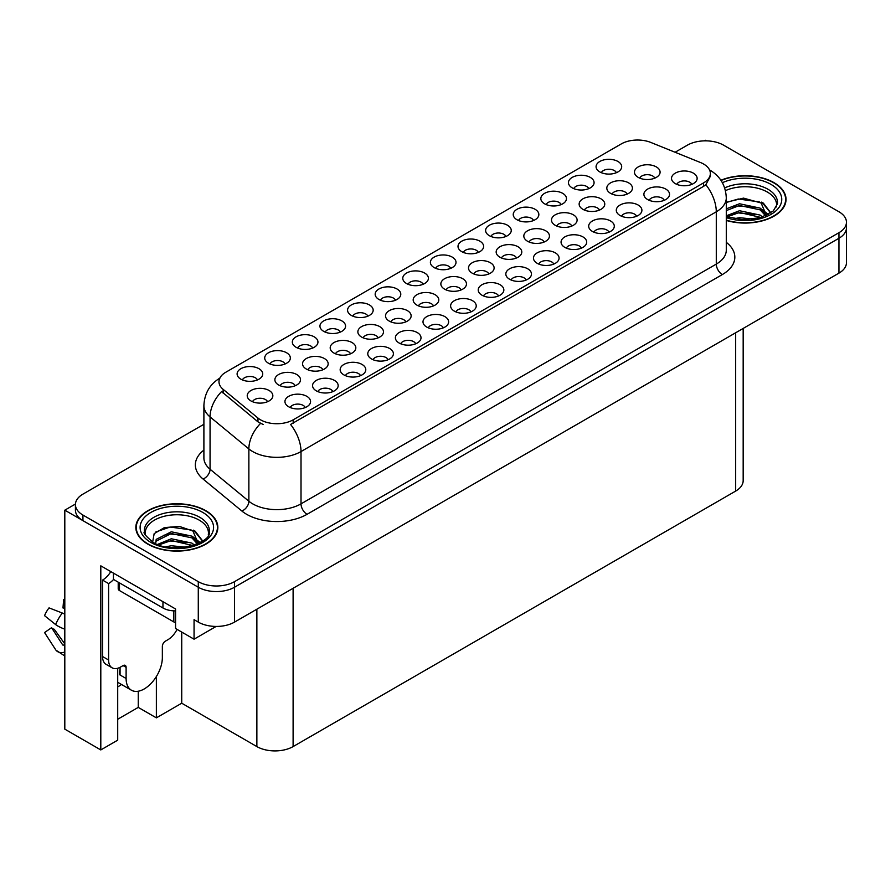 <?xml version="1.0" encoding="UTF-8"?>
<svg xmlns="http://www.w3.org/2000/svg" width="891" height="891" viewBox="0 0 891 891"><rect width="100%" height="100%" fill="white"/><g stroke="black" fill="none" stroke-linecap="round" stroke-linejoin="round"><path stroke-width="1.34" d="M285.031 363.996A7.685 4.433 0 0 0 282.97 361.835A7.685 4.433 0 0 0 275.397 360.71A7.685 4.433 0 0 0 270.04 363.996M286.59 352.769A12.808 7.395 0 0 0 270.173 351.945A12.808 7.395 0 0 0 265.93 361.145A12.808 7.395 0 0 0 268.469 363.227A12.808 7.395 0 0 0 289.13 361.145A12.808 7.395 0 0 0 286.59 352.769M470.927 311.906A7.685 4.433 0 0 0 468.866 309.745A7.685 4.433 0 0 0 461.293 308.62A7.685 4.433 0 0 0 455.925 311.906M472.486 300.679A12.808 7.395 0 0 0 456.069 299.855A12.808 7.395 0 0 0 451.826 309.043A12.808 7.395 0 0 0 454.365 311.137A12.808 7.395 0 0 0 475.026 309.043A12.808 7.395 0 0 0 472.486 300.679M367.872 316.171A7.685 4.433 0 0 0 365.8 314.011A7.685 4.433 0 0 0 358.227 312.886A7.685 4.433 0 0 0 352.869 316.171M369.431 304.945A12.808 7.395 0 0 0 353.014 304.121A12.808 7.395 0 0 0 348.771 313.309A12.808 7.395 0 0 0 351.31 315.403A12.808 7.395 0 0 0 371.97 313.309A12.808 7.395 0 0 0 369.431 304.945M526.147 280.019A7.685 4.433 0 0 0 524.086 277.858A7.685 4.433 0 0 0 516.513 276.733A7.685 4.433 0 0 0 511.156 280.019M527.706 268.792A12.808 7.395 0 0 0 511.289 267.968A12.808 7.395 0 0 0 507.046 277.168A12.808 7.395 0 0 0 509.596 279.251A12.808 7.395 0 0 0 530.256 277.168A12.808 7.395 0 0 0 527.706 268.792M561.152 204.585A7.685 4.433 0 0 0 559.091 202.424A7.685 4.433 0 0 0 551.518 201.299A7.685 4.433 0 0 0 546.161 204.585M562.711 193.358A12.808 7.395 0 0 0 546.294 192.523A12.808 7.395 0 0 0 542.051 201.722A12.808 7.395 0 0 0 544.601 203.816A12.808 7.395 0 0 0 565.262 201.722A12.808 7.395 0 0 0 562.711 193.358M350.508 353.805A7.685 4.433 0 0 0 348.448 351.644A7.685 4.433 0 0 0 340.874 350.519A7.685 4.433 0 0 0 335.517 353.805M352.068 342.578A12.808 7.395 0 0 0 335.651 341.754A12.808 7.395 0 0 0 331.407 350.954A12.808 7.395 0 0 0 333.958 353.048A12.808 7.395 0 0 0 354.618 350.954A12.808 7.395 0 0 0 352.068 342.578M295.188 385.747A7.685 4.433 0 0 0 293.128 383.587A7.685 4.433 0 0 0 285.554 382.462A7.685 4.433 0 0 0 280.197 385.747M296.748 374.521A12.808 7.395 0 0 0 280.331 373.697A12.808 7.395 0 0 0 276.087 382.885A12.808 7.395 0 0 0 278.627 384.979A12.808 7.395 0 0 0 299.298 382.885A12.808 7.395 0 0 0 296.748 374.521M581.378 248.144A7.685 4.433 0 0 0 579.306 245.972A7.685 4.433 0 0 0 571.732 244.847A7.685 4.433 0 0 0 566.375 248.144M582.937 236.906A12.808 7.395 0 0 0 566.52 236.082A12.808 7.395 0 0 0 562.277 245.281A12.808 7.395 0 0 0 564.816 247.375A12.808 7.395 0 0 0 585.476 245.281A12.808 7.395 0 0 0 582.937 236.906M616.383 172.698A7.685 4.433 0 0 0 614.311 170.537A7.685 4.433 0 0 0 606.738 169.413A7.685 4.433 0 0 0 601.38 172.698M617.942 161.471A12.808 7.395 0 0 0 601.525 160.647A12.808 7.395 0 0 0 597.282 169.836A12.808 7.395 0 0 0 599.821 171.93A12.808 7.395 0 0 0 620.481 169.836A12.808 7.395 0 0 0 617.942 161.471M405.828 321.874A7.685 4.433 0 0 0 403.768 319.713A7.685 4.433 0 0 0 396.194 318.588A7.685 4.433 0 0 0 390.837 321.874M407.387 310.647A12.808 7.395 0 0 0 390.971 309.823A12.808 7.395 0 0 0 386.727 319.011A12.808 7.395 0 0 0 389.278 321.105A12.808 7.395 0 0 0 409.938 319.011A12.808 7.395 0 0 0 407.387 310.647M544.134 242.018A7.685 4.433 0 0 0 542.073 239.857A7.685 4.433 0 0 0 534.5 238.732A7.685 4.433 0 0 0 529.143 242.018M545.693 230.791A12.808 7.395 0 0 0 529.276 229.967A12.808 7.395 0 0 0 525.033 239.167A12.808 7.395 0 0 0 527.572 241.261A12.808 7.395 0 0 0 548.232 239.167A12.808 7.395 0 0 0 545.693 230.791M415.696 343.792A7.685 4.433 0 0 0 413.636 341.632A7.685 4.433 0 0 0 406.062 340.507A7.685 4.433 0 0 0 400.705 343.792M417.255 332.566A12.808 7.395 0 0 0 400.839 331.742A12.808 7.395 0 0 0 396.595 340.93A12.808 7.395 0 0 0 399.146 343.024A12.808 7.395 0 0 0 419.806 340.93A12.808 7.395 0 0 0 417.255 332.566M505.932 236.46A7.685 4.433 0 0 0 503.872 234.3A7.685 4.433 0 0 0 496.298 233.175A7.685 4.433 0 0 0 490.93 236.46M507.491 225.234A12.808 7.395 0 0 0 491.075 224.409A12.808 7.395 0 0 0 486.831 233.609A12.808 7.395 0 0 0 489.371 235.692A12.808 7.395 0 0 0 510.031 233.609A12.808 7.395 0 0 0 507.491 225.234M267.534 401.718A7.685 4.433 0 0 0 265.462 399.558A7.685 4.433 0 0 0 257.889 398.433A7.685 4.433 0 0 0 252.532 401.718M269.093 390.492A12.808 7.395 0 0 0 252.676 389.668A12.808 7.395 0 0 0 248.433 398.856A12.808 7.395 0 0 0 250.972 400.95A12.808 7.395 0 0 0 271.632 398.856A12.808 7.395 0 0 0 269.093 390.492M608.987 232.195A7.685 4.433 0 0 0 606.927 230.034A7.685 4.433 0 0 0 599.353 228.909A7.685 4.433 0 0 0 593.985 232.195M610.547 220.968A12.808 7.395 0 0 0 594.13 220.144A12.808 7.395 0 0 0 589.887 229.332A12.808 7.395 0 0 0 592.426 231.426A12.808 7.395 0 0 0 613.086 229.332A12.808 7.395 0 0 0 610.547 220.968M433.494 305.903A7.685 4.433 0 0 0 431.433 303.742A7.685 4.433 0 0 0 423.86 302.617A7.685 4.433 0 0 0 418.492 305.903M435.053 294.676A12.808 7.395 0 0 0 418.636 293.852A12.808 7.395 0 0 0 414.393 303.04A12.808 7.395 0 0 0 416.932 305.134A12.808 7.395 0 0 0 437.592 303.04A12.808 7.395 0 0 0 435.053 294.676M571.799 226.058A7.685 4.433 0 0 0 569.728 223.886A7.685 4.433 0 0 0 562.154 222.761A7.685 4.433 0 0 0 556.797 226.058M573.358 214.82A12.808 7.395 0 0 0 556.942 213.996A12.808 7.395 0 0 0 552.698 223.196A12.808 7.395 0 0 0 555.238 225.289A12.808 7.395 0 0 0 575.898 223.196A12.808 7.395 0 0 0 573.358 214.82M664.207 200.308A7.685 4.433 0 0 0 662.147 198.147A7.685 4.433 0 0 0 654.573 197.022A7.685 4.433 0 0 0 649.216 200.308M665.766 189.081A12.808 7.395 0 0 0 649.35 188.257A12.808 7.395 0 0 0 645.106 197.457A12.808 7.395 0 0 0 647.657 199.551A12.808 7.395 0 0 0 668.317 197.457A12.808 7.395 0 0 0 665.766 189.081M488.814 273.96A7.685 4.433 0 0 0 486.753 271.8A7.685 4.433 0 0 0 479.18 270.675A7.685 4.433 0 0 0 473.812 273.96M490.373 262.734A12.808 7.395 0 0 0 473.956 261.909A12.808 7.395 0 0 0 469.713 271.098A12.808 7.395 0 0 0 472.252 273.192A12.808 7.395 0 0 0 492.912 271.098A12.808 7.395 0 0 0 490.373 262.734M627.119 194.115A7.685 4.433 0 0 0 625.048 191.955A7.685 4.433 0 0 0 617.485 190.83A7.685 4.433 0 0 0 612.117 194.115M628.678 182.889A12.808 7.395 0 0 0 612.262 182.065A12.808 7.395 0 0 0 608.018 191.253A12.808 7.395 0 0 0 610.558 193.347A12.808 7.395 0 0 0 631.218 191.253A12.808 7.395 0 0 0 628.678 182.889M305.257 407.555A7.685 4.433 0 0 0 303.185 405.394A7.685 4.433 0 0 0 295.612 404.269A7.685 4.433 0 0 0 290.254 407.555M306.816 396.328A12.808 7.395 0 0 0 290.399 395.504A12.808 7.395 0 0 0 286.156 404.692A12.808 7.395 0 0 0 288.695 406.786A12.808 7.395 0 0 0 309.355 404.692A12.808 7.395 0 0 0 306.816 396.328M257.421 379.945A7.685 4.433 0 0 0 255.361 377.773A7.685 4.433 0 0 0 247.787 376.648A7.685 4.433 0 0 0 242.419 379.945M258.98 368.707A12.808 7.395 0 0 0 242.564 367.883A12.808 7.395 0 0 0 238.32 377.082A12.808 7.395 0 0 0 240.86 379.176A12.808 7.395 0 0 0 261.52 377.082A12.808 7.395 0 0 0 258.98 368.707M691.828 184.37A7.685 4.433 0 0 0 689.757 182.209A7.685 4.433 0 0 0 682.183 181.085A7.685 4.433 0 0 0 676.826 184.37M693.387 173.144A12.808 7.395 0 0 0 676.971 172.319A12.808 7.395 0 0 0 672.727 181.508A12.808 7.395 0 0 0 675.267 183.602A12.808 7.395 0 0 0 695.927 181.508A12.808 7.395 0 0 0 693.387 173.144M516.479 257.989A7.685 4.433 0 0 0 514.408 255.828A7.685 4.433 0 0 0 506.834 254.703A7.685 4.433 0 0 0 501.477 257.989M518.039 246.762A12.808 7.395 0 0 0 501.622 245.938A12.808 7.395 0 0 0 497.378 255.138A12.808 7.395 0 0 0 499.918 257.221A12.808 7.395 0 0 0 520.578 255.138A12.808 7.395 0 0 0 518.039 246.762M654.774 178.144A7.685 4.433 0 0 0 652.713 175.984A7.685 4.433 0 0 0 645.14 174.859A7.685 4.433 0 0 0 639.783 178.144M656.333 166.918A12.808 7.395 0 0 0 639.916 166.094A12.808 7.395 0 0 0 635.673 175.282A12.808 7.395 0 0 0 638.223 177.376A12.808 7.395 0 0 0 658.883 175.282A12.808 7.395 0 0 0 656.333 166.918M395.481 300.234A7.685 4.433 0 0 0 393.421 298.073A7.685 4.433 0 0 0 385.848 296.948A7.685 4.433 0 0 0 380.479 300.234M397.041 289.007A12.808 7.395 0 0 0 380.624 288.183A12.808 7.395 0 0 0 376.381 297.371A12.808 7.395 0 0 0 378.92 299.465A12.808 7.395 0 0 0 399.58 297.371A12.808 7.395 0 0 0 397.041 289.007M332.866 391.617A7.685 4.433 0 0 0 330.806 389.456A7.685 4.433 0 0 0 323.233 388.331A7.685 4.433 0 0 0 317.864 391.617M334.426 380.39A12.808 7.395 0 0 0 318.009 379.566A12.808 7.395 0 0 0 313.766 388.754A12.808 7.395 0 0 0 316.305 390.848A12.808 7.395 0 0 0 336.965 388.754A12.808 7.395 0 0 0 334.426 380.39M360.476 375.668A7.685 4.433 0 0 0 358.416 373.507A7.685 4.433 0 0 0 350.842 372.382A7.685 4.433 0 0 0 345.474 375.668M362.036 364.441A12.808 7.395 0 0 0 345.619 363.617A12.808 7.395 0 0 0 341.376 372.817A12.808 7.395 0 0 0 343.915 374.911A12.808 7.395 0 0 0 364.575 372.817A12.808 7.395 0 0 0 362.036 364.441M450.701 268.347A7.685 4.433 0 0 0 448.641 266.186A7.685 4.433 0 0 0 441.067 265.061A7.685 4.433 0 0 0 435.71 268.347M452.26 257.12A12.808 7.395 0 0 0 435.844 256.296A12.808 7.395 0 0 0 431.6 265.485A12.808 7.395 0 0 0 434.151 267.578A12.808 7.395 0 0 0 454.811 265.485A12.808 7.395 0 0 0 452.26 257.12M553.756 264.081A7.685 4.433 0 0 0 551.696 261.921A7.685 4.433 0 0 0 544.123 260.796A7.685 4.433 0 0 0 538.765 264.081M555.327 252.855A12.808 7.395 0 0 0 538.91 252.03A12.808 7.395 0 0 0 534.667 261.219A12.808 7.395 0 0 0 537.206 263.313A12.808 7.395 0 0 0 557.866 261.219A12.808 7.395 0 0 0 555.327 252.855M588.762 188.636A7.685 4.433 0 0 0 586.701 186.475A7.685 4.433 0 0 0 579.128 185.35A7.685 4.433 0 0 0 573.771 188.636M590.321 177.409A12.808 7.395 0 0 0 573.904 176.585A12.808 7.395 0 0 0 569.661 185.785A12.808 7.395 0 0 0 572.211 187.867A12.808 7.395 0 0 0 592.871 185.785A12.808 7.395 0 0 0 590.321 177.409M378.174 337.845A7.685 4.433 0 0 0 376.113 335.673A7.685 4.433 0 0 0 368.54 334.548A7.685 4.433 0 0 0 363.172 337.845M379.733 326.607A12.808 7.395 0 0 0 363.316 325.783A12.808 7.395 0 0 0 359.073 334.983A12.808 7.395 0 0 0 361.612 337.076A12.808 7.395 0 0 0 382.272 334.983A12.808 7.395 0 0 0 379.733 326.607M443.317 327.843A7.685 4.433 0 0 0 441.245 325.683A7.685 4.433 0 0 0 433.672 324.558A7.685 4.433 0 0 0 428.315 327.843M444.876 316.617A12.808 7.395 0 0 0 428.46 315.793A12.808 7.395 0 0 0 424.216 324.992A12.808 7.395 0 0 0 426.756 327.075A12.808 7.395 0 0 0 447.416 324.992A12.808 7.395 0 0 0 444.876 316.617M599.454 210.087A7.685 4.433 0 0 0 597.393 207.926A7.685 4.433 0 0 0 589.82 206.801A7.685 4.433 0 0 0 584.463 210.087M601.013 198.86A12.808 7.395 0 0 0 584.596 198.025A12.808 7.395 0 0 0 580.353 207.224A12.808 7.395 0 0 0 582.903 209.318A12.808 7.395 0 0 0 603.563 207.224A12.808 7.395 0 0 0 601.013 198.86M461.148 289.931A7.685 4.433 0 0 0 459.088 287.771A7.685 4.433 0 0 0 451.514 286.646A7.685 4.433 0 0 0 446.157 289.931M462.719 278.705A12.808 7.395 0 0 0 446.302 277.881A12.808 7.395 0 0 0 442.059 287.069A12.808 7.395 0 0 0 444.598 289.163A12.808 7.395 0 0 0 465.258 287.069A12.808 7.395 0 0 0 462.719 278.705M478.322 252.409A7.685 4.433 0 0 0 476.251 250.248A7.685 4.433 0 0 0 468.677 249.124A7.685 4.433 0 0 0 463.32 252.409M479.881 241.183A12.808 7.395 0 0 0 463.465 240.358A12.808 7.395 0 0 0 459.221 249.547A12.808 7.395 0 0 0 461.761 251.641A12.808 7.395 0 0 0 482.421 249.547A12.808 7.395 0 0 0 479.881 241.183M388.086 359.73A7.685 4.433 0 0 0 386.026 357.569A7.685 4.433 0 0 0 378.452 356.445A7.685 4.433 0 0 0 373.095 359.73M389.645 348.504A12.808 7.395 0 0 0 373.229 347.679A12.808 7.395 0 0 0 368.985 356.868A12.808 7.395 0 0 0 371.536 358.962A12.808 7.395 0 0 0 392.196 356.868A12.808 7.395 0 0 0 389.645 348.504M423.091 284.285A7.685 4.433 0 0 0 421.031 282.124A7.685 4.433 0 0 0 413.457 280.999A7.685 4.433 0 0 0 408.1 284.285M424.651 273.058A12.808 7.395 0 0 0 408.234 272.234A12.808 7.395 0 0 0 403.991 281.433A12.808 7.395 0 0 0 406.53 283.527A12.808 7.395 0 0 0 427.19 281.433A12.808 7.395 0 0 0 424.651 273.058M340.251 332.12A7.685 4.433 0 0 0 338.19 329.948A7.685 4.433 0 0 0 330.617 328.824A7.685 4.433 0 0 0 325.26 332.12M341.821 320.883A12.808 7.395 0 0 0 325.404 320.058A12.808 7.395 0 0 0 321.161 329.258A12.808 7.395 0 0 0 323.7 331.352A12.808 7.395 0 0 0 344.36 329.258A12.808 7.395 0 0 0 341.821 320.883M498.537 295.968A7.685 4.433 0 0 0 496.476 293.796A7.685 4.433 0 0 0 488.903 292.671A7.685 4.433 0 0 0 483.535 295.968M500.096 284.73A12.808 7.395 0 0 0 483.679 283.906A12.808 7.395 0 0 0 479.436 293.106A12.808 7.395 0 0 0 481.975 295.199A12.808 7.395 0 0 0 502.635 293.106A12.808 7.395 0 0 0 500.096 284.73M533.542 220.523A7.685 4.433 0 0 0 531.481 218.362A7.685 4.433 0 0 0 523.908 217.237A7.685 4.433 0 0 0 518.54 220.523M535.101 209.296A12.808 7.395 0 0 0 518.685 208.472A12.808 7.395 0 0 0 514.441 217.66A12.808 7.395 0 0 0 516.98 219.754A12.808 7.395 0 0 0 537.641 217.66A12.808 7.395 0 0 0 535.101 209.296M322.854 369.776A7.685 4.433 0 0 0 320.782 367.615A7.685 4.433 0 0 0 313.209 366.491A7.685 4.433 0 0 0 307.852 369.776M324.413 358.55A12.808 7.395 0 0 0 307.996 357.725A12.808 7.395 0 0 0 303.753 366.925A12.808 7.395 0 0 0 306.292 369.008A12.808 7.395 0 0 0 326.952 366.925A12.808 7.395 0 0 0 324.413 358.55M636.597 216.257A7.685 4.433 0 0 0 634.537 214.096A7.685 4.433 0 0 0 626.963 212.971A7.685 4.433 0 0 0 621.606 216.257M638.156 205.03A12.808 7.395 0 0 0 621.74 204.206A12.808 7.395 0 0 0 617.496 213.394A12.808 7.395 0 0 0 620.036 215.488A12.808 7.395 0 0 0 640.696 213.394A12.808 7.395 0 0 0 638.156 205.03M312.641 348.058A7.685 4.433 0 0 0 310.58 345.897A7.685 4.433 0 0 0 303.007 344.772A7.685 4.433 0 0 0 297.65 348.058M314.2 336.831A12.808 7.395 0 0 0 297.783 336.007A12.808 7.395 0 0 0 293.54 345.196A12.808 7.395 0 0 0 296.09 347.29A12.808 7.395 0 0 0 316.75 345.196A12.808 7.395 0 0 0 314.2 336.831M703.6 164.033A23.066 13.309 0 0 0 700.526 162.541L650.798 142.437A23.066 13.309 0 0 0 621.261 143.93L225.724 372.293A23.066 13.309 0 0 0 218.974 381.704A23.066 13.309 0 0 0 223.14 389.345L257.967 418.046A23.066 13.309 0 0 0 293.161 419.828L703.6 182.867A23.066 13.309 0 0 0 710.361 173.455A23.066 13.309 0 0 0 703.6 164.033M75.445 504.039L64.809 510.175L198.281 587.236A25.627 14.791 0 0 0 234.522 587.236L838.943 238.276A25.627 14.791 0 0 0 846.45 227.806A25.627 14.791 0 0 1 838.943 238.276L234.522 587.236A25.627 14.791 0 0 1 198.281 587.236L82.93 520.634A25.627 14.791 0 0 1 75.423 510.175L75.423 504.596A25.627 14.791 0 0 0 82.93 515.054L198.281 581.656A25.627 14.791 0 0 0 234.522 581.656L838.943 232.696A25.627 14.791 0 0 0 846.45 222.227A25.627 14.791 0 0 0 838.943 211.768L723.592 145.177A25.627 14.791 0 0 0 687.351 145.177L675.077 152.261M706.44 140.856L705.472 140.288L704.503 140.856M117.712 668.261L117.712 740.165L100.806 749.932L100.806 565.83L175.572 608.987L175.572 628.523L194.06 639.192L194.06 619.657L198.281 622.107A25.627 14.791 0 0 0 234.522 622.107L838.943 273.136A25.627 14.791 0 0 0 846.45 262.678L846.45 222.227M216.145 626.429L194.06 639.192M100.806 749.932L64.809 729.15L64.809 510.175M743.172 328.434L743.172 480.605A25.627 14.791 180 0 1 735.676 491.075L293.106 746.58A25.627 14.791 180 0 1 256.864 746.58L181.731 703.211L181.731 632.075M181.731 703.211L156.371 717.856L156.371 676.547M117.712 719.249L138.25 707.387L156.371 717.856M117.712 686.85A27.331 15.782 120 0 0 121.51 684.5M138.25 707.387L138.25 691.227M726.288 220.445A40.997 23.667 0 0 0 786.029 199.395A40.997 23.667 0 0 0 774.023 182.655A40.997 23.667 0 0 0 720.897 180.26M205.832 510.699A40.997 23.667 0 0 0 161.16 505.565A40.997 23.667 0 0 0 135.844 527.439A40.997 23.667 0 0 0 147.85 544.167A40.997 23.667 0 0 0 192.534 549.302A40.997 23.667 0 0 0 217.838 527.439A40.997 23.667 0 0 0 205.832 510.699M136.278 529.61A40.997 23.667 0 0 0 136.134 530.223M710.361 173.455L710.361 176.273L705.839 184.715L703.6 186.342L290.566 424.472A29.893 17.263 60 0 1 301.013 451.559A34.159 19.725 180 0 1 252.699 451.559A34.159 19.725 180 0 1 248.867 448.93L210.064 416.932A34.159 19.725 180 0 1 203.894 405.617L203.894 457.918A34.159 19.725 0 0 0 210.064 469.234L248.867 501.232A34.159 19.725 0 0 0 252.699 503.861A34.159 19.725 0 0 0 301.013 503.861L716.286 264.104A34.159 19.725 0 0 0 726.288 250.159L726.288 197.858A34.159 19.725 180 0 1 716.286 211.802A29.893 17.263 -120 0 0 705.839 184.715M263.146 424.472L257.967 421.855L221.592 391.572A29.893 19.992 129.5 0 0 210.064 416.932L210.064 469.234A8.542 5.714 -50.5 0 1 203.07 479.035A42.701 24.658 180 0 1 203.894 450.1M203.894 424.294L82.93 494.137A25.627 14.791 0 0 0 75.423 504.596M217.56 530.223A40.997 23.667 0 0 0 217.415 529.61M785.739 202.179A40.997 23.667 0 0 0 785.606 201.566M725.452 190.652A31.597 18.243 180 0 1 767.374 192.066A31.597 18.243 180 0 1 776.451 206.946M766.449 215.433L761.092 202.97L743.517 198.125L726.288 202.257M721.053 180.494A40.574 23.422 180 0 1 773.722 182.833A40.574 23.422 180 0 1 785.606 199.395A40.574 23.422 180 0 1 726.288 220.166M733.995 218.763L739.508 217.705L753.831 219.153M739.007 219.509L748.752 219.698M726.288 215.822L739.508 210.733L760.134 215.087L762.618 217.003M727.089 216.869L739.508 212.47L761.103 217.493M726.288 208.85L739.508 203.761L760.134 208.115L766.115 215.589M726.288 210.588L739.508 205.498L760.134 209.853L765.603 215.822M726.288 202.502L738.305 199.005L759.299 201.901M761.192 202.792L763.398 204.039L770.693 213.027M732.079 207.18L738.305 205.977L754.989 207.347M763.832 211.301L767.83 214.742M732.079 214.152L738.305 212.949L754.989 214.319M741.234 219.687L746.658 219.787M761.582 202.123L763.398 203.17L770.86 212.916M761.382 208.995L768.332 214.475M126.11 667.326L123.092 665.588A4.266 2.461 -60 0 1 125.23 665.377A4.266 2.461 -60 0 1 126.11 667.326L126.11 678.485A25.627 14.791 120 0 0 131.423 690.213A25.627 14.791 120 0 0 144.231 688.943A25.627 14.791 120 0 0 162.351 657.569L162.351 646.409A4.266 2.461 -60 0 1 165.37 641.175L167.786 639.783A17.085 9.868 -60 0 0 177.075 629.38M120.073 674.298L119.472 674.654L120.073 674.999L120.073 667.314M119.472 674.654A25.627 14.791 -60 0 1 120.073 668.941M64.809 644.638A9.4 7.473 -37.9 0 0 64.542 644.728L63.473 645.084A0.858 0.679 142.1 0 1 62.66 644.861L51.567 627.698A11.717 6.76 120 0 0 54.24 629.246L64.809 643.903M64.809 608.664A11.717 6.76 120 0 0 62.971 607.94L64.809 608.03M51.567 627.698L44.55 632.554L55.643 649.728A9.4 7.473 -37.9 0 0 55.944 650.152A9.4 7.473 -37.9 0 0 64.542 652.112L64.809 652.023M64.809 614.289A9.4 1.749 37.7 0 0 62.325 613.03L49.038 607.885A19.647 11.338 120 0 0 44.55 615.659L55.643 624.591A9.4 1.749 -157.7 0 0 64.542 629.079L64.809 629.18M64.809 599.487L63.673 599.431L62.971 607.94M123.092 665.588L120.675 666.98A17.085 9.868 -60 0 1 112.132 667.827L106.096 664.341A17.085 9.868 -60 0 1 102.554 656.522L102.554 580.086A17.085 9.868 120 0 0 110.796 571.588M113.569 579.473A17.085 9.868 -60 0 1 108.602 583.572L102.554 580.086M112.132 667.827A17.085 9.868 -60 0 1 108.602 660.008L108.602 583.572M162.953 601.703L162.953 607.985A17.085 9.857 0 0 0 175.572 610.87M113.424 573.113L113.424 579.395L162.953 607.985M145.433 534.99A31.597 18.243 180 0 1 163.187 516.557A31.597 18.243 180 0 1 199.194 520.11A31.597 18.243 180 0 1 208.26 534.99M198.259 543.477L192.901 531.003L179.403 526.425L164.401 527.595L154.154 533.664L152.673 542.018M205.531 510.877A40.574 23.422 180 0 1 217.415 527.439A40.574 23.422 180 0 1 192.367 549.079A40.574 23.422 180 0 1 148.151 544A40.574 23.422 180 0 1 136.278 527.439A40.574 23.422 180 0 1 161.316 505.798A40.574 23.422 180 0 1 205.531 510.877M165.804 546.796L171.317 545.749L185.64 547.185M170.816 547.542L180.561 547.742M157.573 544.412L171.317 538.777L191.944 543.12L194.427 545.036M158.899 544.913L171.317 540.514L192.913 545.537M155.635 543.577L156.215 539.356L171.317 531.793L191.944 536.148L197.936 543.633M155.557 543.131L156.215 541.093L171.317 533.542L191.944 537.897L197.412 543.866M118.213 582.157L118.213 588.806A4.266 2.461 0 0 0 119.472 590.544L173.823 621.929A4.266 2.461 0 0 0 175.572 622.542M155.814 531.96L170.125 527.038L191.108 529.933M193.002 530.824L195.207 532.083L202.502 541.071M163.888 535.224L170.125 534.01L186.798 535.38M195.641 539.345L199.64 542.786M163.888 542.196L170.125 540.993L186.798 542.363M173.043 547.731L178.467 547.831M193.392 530.156L195.207 531.214L202.669 540.96M193.202 537.028L200.141 542.519M838.943 273.136L838.943 232.696M234.522 622.107L234.522 581.656M198.281 622.107L198.281 581.656M293.106 746.58L293.106 588.283M735.676 491.075L735.676 332.766M256.864 746.58L256.864 609.199M223.14 389.345L223.14 393.143M257.967 418.046L257.967 421.855M293.161 419.828L293.161 423.303M703.6 182.867L703.6 186.342M307.05 514.319A8.542 4.934 60 0 1 301.013 503.861L301.013 451.559L716.286 211.802L716.286 264.104A8.542 4.934 60 0 0 722.323 274.573L307.05 514.319A42.701 24.658 180 0 1 246.662 514.319A42.701 24.658 180 0 1 241.873 511.033L203.07 479.035M260.517 423.437A29.893 19.992 129.5 0 0 248.867 448.93L248.867 501.232A8.542 5.714 -50.5 0 1 241.873 511.033M726.288 242.341A42.701 24.658 180 0 1 722.323 274.573M82.93 515.054L82.93 520.634M724.673 187.923A32.477 18.756 180 0 1 767.997 189.271A32.477 18.756 180 0 1 777.431 203.872L773.265 210.989L760.892 217.56L743.306 219.787L726.288 216.58M722.389 182.7A36.731 21.206 180 0 1 771.005 184.404A36.731 21.206 180 0 1 774.034 212.403A36.731 21.206 180 0 1 726.288 217.627M767.363 192.1A33.312 19.234 180 0 1 767.964 192.423M126.11 678.485L120.073 674.999M62.325 613.03A29.214 16.873 120 0 0 55.643 624.591M64.809 628.422A26.775 15.459 120 0 0 64.542 629.079M108.602 660.008L102.554 656.522M144.453 531.916A32.477 18.756 180 0 1 163.343 513.517A32.477 18.756 180 0 1 199.807 517.315A32.477 18.756 180 0 1 209.24 531.916C212.203 542.886 171.896 555.249 153.007 542.218C145.723 536.092 142.872 532.662 144.453 531.916M202.814 512.436A36.731 21.206 180 0 1 202.814 542.43A36.731 21.206 180 0 1 150.869 542.43A36.731 21.206 180 0 1 150.869 512.436A36.731 21.206 180 0 1 202.814 512.436M199.172 520.144A33.312 19.234 180 0 1 199.773 520.455M173.823 621.929L173.823 610.847M119.472 590.544L119.472 582.881M726.288 197.858C725.708 185.573 720.318 176.362 710.094 170.226L709.526 169.903M220.088 377.984C209.864 384.121 204.473 393.332 203.894 405.617M785.606 199.395L785.606 202.803M131.423 690.213L117.712 682.306M64.809 656.01L55.944 650.152M217.415 527.439L217.415 530.847M136.278 527.439L136.278 530.847"/></g></svg>
